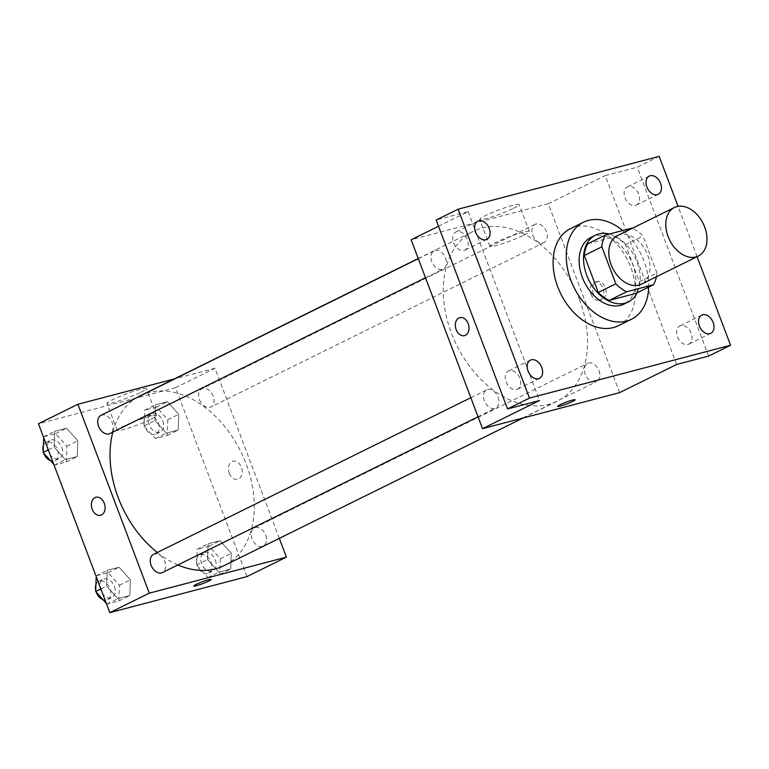 <?xml version="1.0" encoding="UTF-8"?>
<svg xmlns="http://www.w3.org/2000/svg" width="769" height="769" viewBox="0 0 769 769"><rect width="100%" height="100%" fill="white"/><g stroke="black" fill="none" stroke-linecap="round" stroke-linejoin="round"><path stroke-width="0.58" stroke-dasharray="3.85 2.88" d="M617.411 235.65A27.059 18.706 -116.3 0 1 647.671 255.106A27.059 18.706 -116.3 0 1 641.375 284.184M587.737 243.763L614.556 236.717A36.345 25.117 -116.3 0 1 625.437 244.696L639.404 281.637L656.937 272.985A36.345 25.117 -116.3 0 1 656.409 276.753M656.937 272.985L642.98 236.035A36.345 25.117 -116.3 0 0 632.445 228.22M625.437 244.696L642.98 236.035M639.404 281.637A36.345 25.117 -116.3 0 1 635.973 293.383M637.174 292.787A37.21 25.713 63.7 0 0 635.29 257.961A37.21 25.713 63.7 0 0 609.336 234.036M590.996 237.371A37.21 25.713 -116.3 0 1 632.608 264.132A37.21 25.713 -116.3 0 1 623.938 304.101M614.556 236.717L632.099 228.057M622.688 230.527A54.128 37.402 -116.3 0 1 644.028 261.124A54.128 37.402 -116.3 0 1 648.671 287.116M570.358 228.701A54.128 37.402 -116.3 0 1 630.878 267.622A54.128 37.402 -116.3 0 1 618.276 325.758M697.079 256.683L678.056 206.332M687.919 344.483A10.151 7.017 63.7 0 0 688.841 344.147A10.151 7.017 63.7 0 0 690.937 332.583A10.151 7.017 63.7 0 0 680.786 325.595A10.151 7.017 63.7 0 0 679.863 325.941A10.151 7.017 63.7 0 0 677.768 337.504A10.151 7.017 63.7 0 0 687.919 344.483M635.386 205.458A10.151 7.017 63.7 0 0 636.309 205.121A10.151 7.017 63.7 0 0 638.405 193.557A10.151 7.017 63.7 0 0 628.254 186.569A10.151 7.017 63.7 0 0 627.321 186.915A10.151 7.017 63.7 0 0 625.226 198.479A10.151 7.017 63.7 0 0 635.386 205.458M676.633 364.477L605.261 175.592L637.251 167.181L659.177 156.357M708.624 356.076L637.251 167.181M619.631 392.623L548.259 203.727L605.261 175.592M548.259 203.727L411.146 239.765M438.513 226.259L468.148 211.619L436.158 220.03M513.663 208.264A21.061 2.124 159.3 0 0 519.142 204.554A21.061 2.124 159.3 0 0 498.687 210.014A21.061 2.124 159.3 0 0 479.731 219.453A21.061 2.124 159.3 0 0 492.429 216.743A21.061 2.124 159.3 0 0 513.663 208.264M464.005 250.502A10.151 7.017 63.7 0 0 464.928 250.165A10.151 7.017 63.7 0 0 467.023 238.601A10.151 7.017 63.7 0 0 456.863 231.613A10.151 7.017 63.7 0 0 455.94 231.959A10.151 7.017 63.7 0 0 453.845 243.523A10.151 7.017 63.7 0 0 464.005 250.502M516.537 389.527A10.151 7.017 63.7 0 0 517.46 389.191A10.151 7.017 63.7 0 0 519.556 377.627A10.151 7.017 63.7 0 0 509.395 370.639A10.151 7.017 63.7 0 0 508.472 370.985A10.151 7.017 63.7 0 0 506.377 382.549A10.151 7.017 63.7 0 0 516.537 389.527M468.148 211.619L539.53 400.514M579.374 299.372A94.722 65.461 -116.3 0 1 557.323 401.12A94.722 65.461 -116.3 0 1 456.69 345.166A94.722 65.461 -116.3 0 1 473.464 231.258A94.722 65.461 -116.3 0 1 579.374 299.372M445.53 258.134A10.151 7.017 -116.3 0 1 443.165 269.044A10.151 7.017 -116.3 0 1 432.38 263.046A10.151 7.017 -116.3 0 1 434.177 250.838A10.151 7.017 -116.3 0 1 445.53 258.134M598.964 370.639A10.151 7.017 -116.3 0 1 596.609 381.539A10.151 7.017 -116.3 0 1 585.824 375.551A10.151 7.017 -116.3 0 1 587.622 363.343A10.151 7.017 -116.3 0 1 598.964 370.639M498.062 397.16A10.151 7.017 -116.3 0 1 495.697 408.07A10.151 7.017 -116.3 0 1 484.912 402.072A10.151 7.017 -116.3 0 1 486.71 389.864A10.151 7.017 -116.3 0 1 498.062 397.16M532.725 235.218A10.151 7.017 63.7 0 0 544.077 242.514A10.151 7.017 63.7 0 0 545.865 230.316A10.151 7.017 63.7 0 0 535.089 224.317A10.151 7.017 63.7 0 0 532.725 235.218M593.264 293.575A9.305 6.661 -104.7 0 0 601.656 299.593A9.305 6.661 -104.7 0 0 605.732 288.904A9.305 6.661 -104.7 0 0 596.927 281.598A9.305 6.661 -104.7 0 0 593.264 293.575M590.957 294.181A9.305 6.661 -104.7 0 0 599.349 300.198A9.305 6.661 -104.7 0 0 603.425 289.509A9.305 6.661 -104.7 0 0 594.62 282.204A9.305 6.661 -104.7 0 0 590.957 294.181M459.824 317.635L459.824 317.635A9.305 6.661 75.3 0 1 468.215 323.653A9.305 6.661 75.3 0 1 464.553 335.63L464.553 335.63M523.833 235.16A21.061 2.124 159.3 0 0 529.303 231.459A21.061 2.124 159.3 0 0 508.847 236.91A21.061 2.124 159.3 0 0 489.891 246.349A21.061 2.124 159.3 0 0 502.59 243.648A21.061 2.124 159.3 0 0 523.833 235.16M557.727 406.349L557.727 406.349A9.305 0.942 -20.7 0 1 566.09 402.177A9.305 0.942 -20.7 0 1 575.125 399.765A9.305 0.942 -20.7 0 1 575.125 399.774L575.125 399.774M140.227 395.766A94.722 65.461 -116.3 0 1 246.138 463.88A94.722 65.461 -116.3 0 1 224.087 565.628M177.86 564.965A94.722 65.461 -116.3 0 1 157.28 552.488M112.841 432.101A94.722 65.461 -116.3 0 1 136.805 397.64M199.488 399.726A10.151 7.017 63.7 0 0 210.831 407.022A10.151 7.017 63.7 0 0 212.629 394.824A10.151 7.017 63.7 0 0 201.853 388.826A10.151 7.017 63.7 0 0 199.488 399.726M153.473 554.372A10.151 7.017 -116.3 0 1 164.826 561.668A10.151 7.017 -116.3 0 1 162.461 572.569M265.728 535.147A10.151 7.017 -116.3 0 1 263.373 546.048A10.151 7.017 -116.3 0 1 252.588 540.049A10.151 7.017 -116.3 0 1 254.385 527.851A10.151 7.017 -116.3 0 1 265.728 535.147M100.941 415.347A10.151 7.017 -116.3 0 1 112.284 422.642A10.151 7.017 -116.3 0 1 109.929 433.543M279.31 538.367L215.022 368.236L174.332 378.925M54.676 431.322L54.099 447.049L65.384 459.651L77.256 456.536L77.842 440.81L66.557 428.198L54.676 431.322L54.099 447.049L65.384 459.651L77.256 456.536L77.842 440.81L66.557 428.198L54.676 431.322L43.718 436.734L43.689 437.609M208.12 543.827L207.543 559.553L218.829 572.155L230.7 569.041L231.286 553.305L220.001 540.703L208.12 543.827L207.543 559.553L218.829 572.155L230.7 569.041L231.286 553.305L220.001 540.703L208.12 543.827L197.162 549.239L196.576 564.965L207.87 577.567L219.742 574.453L220.328 558.717L209.033 546.115L197.162 549.239M246.936 576.606L175.553 387.711L38.45 423.748M107.208 570.348L106.631 586.074L117.917 598.676L129.798 595.562L130.374 579.836L119.089 567.224L107.208 570.348L106.631 586.074L117.917 598.676L129.798 595.562L130.374 579.836L119.089 567.224L107.208 570.348L96.25 575.76L96.221 576.635M155.588 404.802L155.011 420.528L166.296 433.13L178.168 430.015L178.754 414.289L167.459 401.678L155.588 404.802L155.011 420.528L166.296 433.13L178.168 430.015L178.754 414.289L167.459 401.678L155.588 404.802L144.63 410.213L144.043 425.939L155.338 438.541L167.209 435.427L167.796 419.691L156.501 407.089L144.63 410.213M175.553 387.711L215.022 368.236M140.967 392.248A21.061 2.124 159.3 0 0 146.437 388.547A21.061 2.124 159.3 0 0 125.981 393.997A21.061 2.124 159.3 0 0 107.026 403.437A21.061 2.124 159.3 0 0 119.724 400.736A21.061 2.124 159.3 0 0 140.967 392.248M229.335 473.233A9.305 6.661 -104.7 0 0 237.727 479.25A9.305 6.661 -104.7 0 0 241.802 468.561A9.305 6.661 -104.7 0 0 232.997 461.256A9.305 6.661 -104.7 0 0 229.335 473.233M229.325 473.233A9.305 6.661 -104.7 0 0 237.727 479.25A9.305 6.661 -104.7 0 0 241.793 468.561A9.305 6.661 -104.7 0 0 232.997 461.256A9.305 6.661 -104.7 0 0 229.325 473.233M95.894 497.293L95.894 497.293A9.305 6.661 75.3 0 1 104.286 503.311A9.305 6.661 75.3 0 1 100.624 515.288L100.624 515.288M151.128 419.153A21.061 2.124 159.3 0 0 156.607 415.443A21.061 2.124 159.3 0 0 136.142 420.903A21.061 2.124 159.3 0 0 117.196 430.332A21.061 2.124 159.3 0 0 129.894 427.631A21.061 2.124 159.3 0 0 151.128 419.153M193.788 586.007L193.798 586.007A9.305 0.942 -20.7 0 1 193.788 586.007A9.305 0.942 -20.7 0 1 202.16 581.835A9.305 0.942 -20.7 0 1 211.196 579.432L211.196 579.432M162.778 421.018A10.151 7.017 -116.3 0 1 160.413 431.918A10.151 7.017 -116.3 0 1 149.628 425.92A10.151 7.017 -116.3 0 1 151.426 413.712A10.151 7.017 -116.3 0 1 162.778 421.018M144.043 425.939L155.011 420.528M155.338 438.541L166.296 433.13M167.209 435.427L178.168 430.015M167.796 419.691L178.754 414.289M156.501 407.089L167.459 401.678M158.385 423.181A10.151 7.017 -116.3 0 1 156.03 434.081A10.151 7.017 -116.3 0 1 145.245 428.083A10.151 7.017 -116.3 0 1 147.042 415.885A10.151 7.017 -116.3 0 1 158.385 423.181M53.801 464.37L54.426 465.062L66.297 461.948L66.884 446.222L55.589 433.61L43.718 436.734M61.866 447.539A10.151 7.017 -116.3 0 1 59.501 458.439A10.151 7.017 -116.3 0 1 48.716 452.441A10.151 7.017 -116.3 0 1 50.514 440.243A10.151 7.017 -116.3 0 1 61.866 447.539M48.332 449.894L54.099 447.049M54.426 465.062L65.384 459.651M66.297 461.948L77.256 456.536M66.884 446.222L77.842 440.81M55.589 433.61L66.557 428.198M43.381 445.684A10.151 7.017 -116.3 0 1 46.13 442.406A10.151 7.017 -116.3 0 1 57.483 449.702A10.151 7.017 -116.3 0 1 55.118 460.602A10.151 7.017 -116.3 0 1 50.475 460.66M43.679 453.076A10.151 7.017 -116.3 0 1 43.179 451.307M215.31 560.043A10.151 7.017 -116.3 0 1 212.946 570.944A10.151 7.017 -116.3 0 1 202.16 564.946A10.151 7.017 -116.3 0 1 203.958 552.738A10.151 7.017 -116.3 0 1 215.31 560.043M196.576 564.965L207.543 559.553M207.87 577.567L218.829 572.155M219.742 574.453L230.7 569.041M220.328 558.717L231.286 553.305M209.033 546.115L220.001 540.703M210.927 562.206A10.151 7.017 -116.3 0 1 208.562 573.107A10.151 7.017 -116.3 0 1 197.777 567.109A10.151 7.017 -116.3 0 1 199.575 554.91A10.151 7.017 -116.3 0 1 210.927 562.206M106.333 603.396L106.958 604.088L118.83 600.974L119.416 585.247L108.121 572.636L96.25 575.76M114.398 586.564A10.151 7.017 -116.3 0 1 112.034 597.465A10.151 7.017 -116.3 0 1 101.248 591.467A10.151 7.017 -116.3 0 1 103.046 579.268A10.151 7.017 -116.3 0 1 114.398 586.564M100.864 588.919L106.631 586.074M106.958 604.088L117.917 598.676M118.83 600.974L129.798 595.562M119.416 585.247L130.374 579.836M108.121 572.636L119.089 567.224M95.923 584.709A10.151 7.017 -116.3 0 1 98.663 581.431A10.151 7.017 -116.3 0 1 110.015 588.727A10.151 7.017 -116.3 0 1 107.65 599.628A10.151 7.017 -116.3 0 1 103.008 599.685M96.212 592.101A10.151 7.017 -116.3 0 1 95.712 590.332M530.399 360.161L508.472 370.985M539.386 378.367L517.46 389.191M701.78 315.117L679.863 325.941M710.767 333.323L688.841 344.147M649.247 176.091L627.321 186.915M658.235 194.297L636.309 205.121M477.866 221.136L455.94 231.959M486.854 239.342L464.928 250.165M599.349 300.198L601.656 299.593M594.62 282.204L596.927 281.598M529.303 231.459L519.142 204.554M489.891 246.349L479.731 219.453M523.208 417.961L557.323 401.12M418.24 258.519L473.464 231.258M535.089 224.317L201.853 388.826M544.077 242.514L210.831 407.022M478.039 416.779L495.697 408.07M470.83 397.708L486.71 389.864M263.373 546.048L596.609 381.539M254.385 527.851L587.622 363.343M425.507 277.753L443.165 269.044M418.298 258.682L434.177 250.838M156.607 415.443L146.437 388.547M117.196 430.332L107.026 403.437M156.03 434.081L160.413 431.918M147.042 415.885L151.426 413.712M55.118 460.602L59.501 458.439M46.13 442.406L50.514 440.243M208.562 573.107L212.946 570.944M199.575 554.91L203.958 552.738M107.65 599.628L112.034 597.465M98.663 581.431L103.046 579.268"/><path stroke-width="1.15" d="M704.673 226.97A27.059 18.706 -116.3 0 1 698.377 256.039A27.059 18.706 -116.3 0 1 669.626 240.053A27.059 18.706 -116.3 0 1 674.413 207.505A27.059 18.706 -116.3 0 1 704.673 226.97M698.377 256.039L641.375 284.184A27.059 18.706 -116.3 0 1 612.624 268.189A27.059 18.706 -116.3 0 1 617.411 235.65L674.413 207.505M632.445 228.22A36.345 25.117 -116.3 0 0 632.099 228.057L605.28 235.103A36.345 25.117 -116.3 0 0 601.848 246.849L615.806 283.79A36.345 25.117 -116.3 0 0 626.687 291.768L653.506 284.722A36.345 25.117 -116.3 0 0 656.409 276.753M626.687 291.768L609.154 300.429L635.973 293.383L653.506 284.722M609.154 300.429A36.345 25.117 -116.3 0 1 598.272 292.451L615.806 283.79M605.28 235.103L587.737 243.763A36.345 25.117 -116.3 0 0 584.305 255.5L598.272 292.451M609.336 234.036A37.21 25.713 63.7 0 0 595.379 235.208A37.21 25.713 63.7 0 0 587.699 277.59A37.21 25.713 63.7 0 0 624.937 303.197A37.21 25.713 63.7 0 0 628.331 301.938A37.21 25.713 63.7 0 0 637.174 292.787M628.331 301.938L623.938 304.101A37.21 25.713 -116.3 0 1 620.554 305.37A37.21 25.713 -116.3 0 1 583.315 279.753A37.21 25.713 -116.3 0 1 590.996 237.371L595.379 235.208M584.305 255.5L601.848 246.849M648.671 287.116A54.128 37.402 -116.3 0 1 631.426 319.27A54.128 37.402 -116.3 0 1 573.934 287.298A54.128 37.402 -116.3 0 1 583.508 222.203A54.128 37.402 -116.3 0 1 622.688 230.527M631.426 319.27L618.276 325.758A54.128 37.402 -116.3 0 1 560.774 293.787A54.128 37.402 -116.3 0 1 570.358 228.701L583.508 222.203M478.789 220.79A10.151 7.017 -116.3 0 1 488.949 227.778A10.151 7.017 -116.3 0 1 486.854 239.342A10.151 7.017 -116.3 0 1 476.069 233.343A10.151 7.017 -116.3 0 1 477.866 221.136A10.151 7.017 -116.3 0 1 478.789 220.79M650.17 175.745A10.151 7.017 -116.3 0 1 660.331 182.734A10.151 7.017 -116.3 0 1 658.235 194.297A10.151 7.017 -116.3 0 1 647.45 188.299A10.151 7.017 -116.3 0 1 649.247 176.091A10.151 7.017 -116.3 0 1 650.17 175.745M702.703 314.771A10.151 7.017 -116.3 0 1 712.863 321.759A10.151 7.017 -116.3 0 1 710.767 333.323A10.151 7.017 -116.3 0 1 699.982 327.325A10.151 7.017 -116.3 0 1 701.78 315.117A10.151 7.017 -116.3 0 1 702.703 314.771M531.321 359.815A10.151 7.017 -116.3 0 1 541.482 366.803A10.151 7.017 -116.3 0 1 539.386 378.367A10.151 7.017 -116.3 0 1 528.601 372.369A10.151 7.017 -116.3 0 1 530.399 360.161A10.151 7.017 -116.3 0 1 531.321 359.815M678.056 206.332L659.177 156.357L458.084 209.206L529.457 398.102L730.55 345.252L697.079 256.683M438.513 226.259L411.146 239.765L482.528 428.66L619.631 392.623L676.633 364.477L708.624 356.076L730.55 345.252M458.084 209.206L436.158 220.03L507.54 408.925L529.457 398.102M507.54 408.925L539.53 400.514L482.528 428.66M575.125 399.774A9.305 0.942 -20.7 0 1 572.713 401.408A9.305 0.942 -20.7 0 1 563.331 405.157A9.305 0.942 -20.7 0 1 557.727 406.349A9.305 0.942 -20.7 0 1 566.09 402.187A9.305 0.942 -20.7 0 1 575.125 399.774A9.305 0.942 -20.7 0 1 572.713 401.408A9.305 0.942 -20.7 0 1 563.341 405.148A9.305 0.942 -20.7 0 1 557.727 406.349M468.215 323.653A9.305 6.661 75.3 0 1 464.553 335.63A9.305 6.661 75.3 0 1 455.748 328.325A9.305 6.661 75.3 0 1 459.824 317.635A9.305 6.661 75.3 0 1 468.215 323.653M464.553 335.63A9.305 6.661 75.3 0 1 455.748 328.325A9.305 6.661 75.3 0 1 459.824 317.635M523.208 417.961L224.087 565.628A94.722 65.461 -116.3 0 1 177.86 564.965M157.28 552.488A94.722 65.461 -116.3 0 1 112.841 432.101M136.805 397.64A94.722 65.461 -116.3 0 1 140.227 395.766L418.24 258.519M478.039 416.779L162.461 572.569A10.151 7.017 -116.3 0 1 151.676 566.58A10.151 7.017 -116.3 0 1 153.473 554.372L470.83 397.708M425.507 277.753L109.929 433.543A10.151 7.017 -116.3 0 1 99.143 427.554A10.151 7.017 -116.3 0 1 100.941 415.347L418.298 258.682M174.332 378.925L77.909 404.273L149.292 593.159L286.395 557.131L279.31 538.367M77.909 404.273L38.45 423.748L109.823 612.643L149.292 593.159M109.823 612.643L246.936 576.606L286.395 557.131M211.196 579.432A9.305 0.942 -20.7 0 1 208.774 581.066A9.305 0.942 -20.7 0 1 199.402 584.815A9.305 0.942 -20.7 0 1 193.798 586.007A9.305 0.942 -20.7 0 1 202.16 581.845A9.305 0.942 -20.7 0 1 211.196 579.432A9.305 0.942 -20.7 0 1 208.784 581.066A9.305 0.942 -20.7 0 1 199.411 584.805A9.305 0.942 -20.7 0 1 193.798 586.007M104.286 503.32A9.305 6.661 75.3 0 1 100.624 515.288A9.305 6.661 75.3 0 1 91.819 507.982A9.305 6.661 75.3 0 1 95.894 497.293A9.305 6.661 75.3 0 1 104.286 503.32M100.624 515.288A9.305 6.661 75.3 0 1 91.819 507.982A9.305 6.661 75.3 0 1 95.894 497.293M43.689 437.609L43.131 452.46L53.801 464.37M43.131 452.46L48.332 449.894M50.475 460.66A10.151 7.017 -116.3 0 1 43.679 453.076M43.179 451.307A10.151 7.017 -116.3 0 1 43.381 445.684M96.221 576.635L95.664 591.486L106.333 603.396M95.664 591.486L100.864 588.919M103.008 599.685A10.151 7.017 -116.3 0 1 96.212 592.101M95.712 590.332A10.151 7.017 -116.3 0 1 95.923 584.709"/></g></svg>

